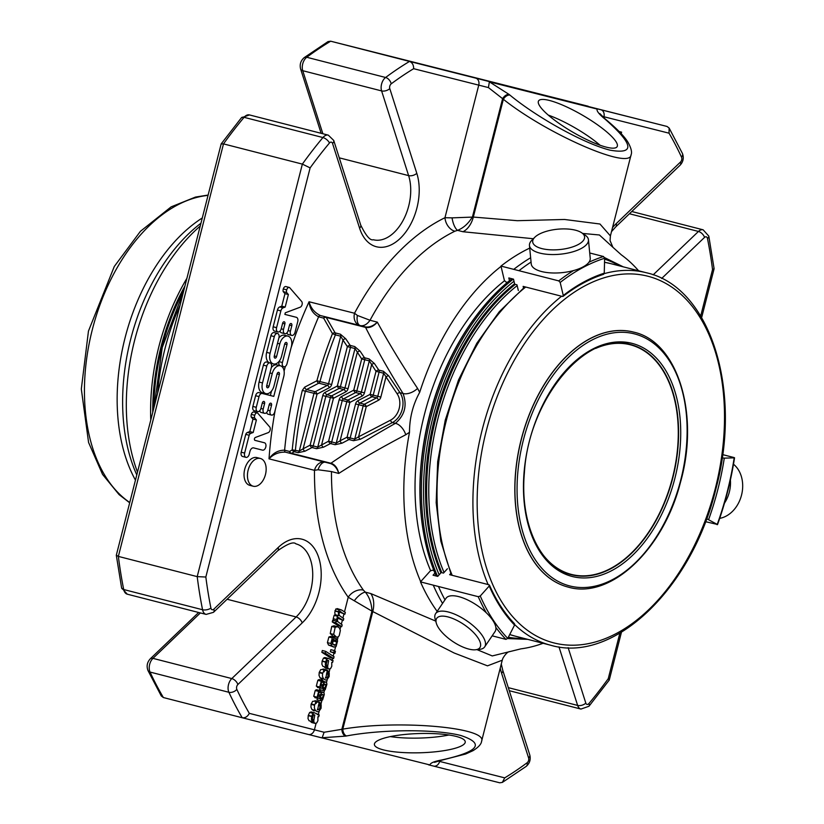 <?xml version="1.0" encoding="UTF-8"?>
<svg xmlns="http://www.w3.org/2000/svg" width="824" height="824" viewBox="0 0 824 824"><rect width="100%" height="100%" fill="white"/><g stroke="black" fill="none" stroke-linecap="round" stroke-linejoin="round"><path stroke-width="1.24" d="M595.711 348.418A118.532 73.954 -75.6 0 1 630.267 344.772A118.532 73.954 -75.6 0 1 672.528 477.693A118.532 73.954 -75.6 0 1 571.393 574.41A118.532 73.954 -75.6 0 1 542.851 554.583M470.195 629.32A26.069 10.146 34.1 0 1 475.479 649.776A26.069 10.146 34.1 0 1 452.623 641.381A26.069 10.146 34.1 0 1 436.339 623.284A26.069 10.146 34.1 0 1 445.815 616.445A26.069 10.146 34.1 0 1 470.195 629.32M584.175 239.187A26.069 10.228 174.5 0 1 551.132 249.837A26.069 10.228 174.5 0 1 534.745 237.322A26.069 10.228 174.5 0 1 557.652 229.206A26.069 10.228 174.5 0 1 581.692 232.78A26.069 10.228 174.5 0 1 584.175 239.187M436.339 623.284L435.185 619.246A29.633 11.536 34.1 0 1 435.618 613.653A29.633 11.536 34.1 0 1 473.646 626.106A29.633 11.536 34.1 0 1 484.687 646.871A29.633 11.536 34.1 0 1 479.661 649.353L475.479 649.776M581.692 232.78L585.153 235.139A29.633 11.618 174.5 0 1 588.449 239.794A29.633 11.618 174.5 0 1 587.976 242.411A29.633 11.618 174.5 0 1 556.808 254.462A29.633 11.618 174.5 0 1 529.461 245.5A29.633 11.618 174.5 0 1 531.799 240.289L534.745 237.322M719.692 518.368A29.633 23.154 -75.8 0 0 734.864 508.717A29.633 23.154 -75.8 0 0 733.484 464.231M630.411 344.494A118.831 74.139 -75.6 0 1 672.703 477.745A118.831 74.139 -75.6 0 1 571.372 574.719M435.618 613.653L446.021 598.286A29.633 11.536 34.1 0 1 484.048 610.739A29.633 11.536 34.1 0 1 495.09 631.503L484.687 646.871M588.449 239.794L590.231 258.242A29.633 11.618 174.5 0 1 589.757 260.858A29.633 11.618 174.5 0 1 558.59 272.909A29.633 11.618 174.5 0 1 531.243 263.948L529.461 245.5M724.481 503.145A29.633 23.154 -75.8 0 0 730.394 479.98M444.97 599.831A225.776 140.852 -75.6 0 1 438.471 586.492L420.477 581.878L430.313 570.919L432.322 570.239L433.949 570.661M442.55 603.405A225.776 140.852 -75.6 0 1 433.259 585.153M495.852 627.445A225.776 140.852 104.4 0 0 505.957 639.373L507.759 638.373L514.567 625.066A208.771 130.244 104.4 0 1 489.219 586.019L488.951 584.762L489.219 586.019L480.258 596.01L478.25 596.689L438.471 586.492M505.957 639.373L492.165 635.84M434.938 573.102L433.053 575.204L437.729 576.398L441.211 572.526L443.487 573.102L447.401 568.745M437.163 611.377A225.776 140.852 -75.6 0 1 420.477 581.878M530.646 257.737A225.776 140.852 -75.6 0 0 513.754 269.355L518.966 270.694A225.776 140.852 -75.6 0 1 531.068 262.063M603.549 274.33L604.25 273.187L604.641 258.262L603.539 256.522L589.726 252.978M573.514 270.571A225.776 140.852 104.4 0 0 558.744 280.891L518.966 270.694M558.744 280.891L560.186 282.447L563.276 295.486L562.442 296.455L523.127 286.381L523.498 287.947M518.327 290.501L516.978 284.805L514.701 284.218L513.496 279.151L508.82 277.956L509.479 280.696M507.46 282.364L505.812 281.942L504.37 280.376L500.971 266.08A225.776 140.852 -75.6 0 1 529.719 248.096M513.754 269.355L500.971 266.08M706.631 518.677L717.23 524.404L705.509 521.674M734.019 457.536L722.596 454.611M708.661 519.47A208.771 130.244 104.4 0 0 724.286 458.134L734.194 457.856A224.272 139.915 104.4 0 1 717.23 524.404L716.921 524.6M488.951 584.762L449.647 574.678L450.718 573.483M514.567 625.066L514.083 623.48M604.25 273.187A208.771 130.244 104.4 0 0 563.276 295.486L562.442 296.455M724.286 458.134L722.133 457.856M568.189 587.11A131.624 82.122 -75.6 0 1 568.138 587.09A131.624 82.122 -75.6 0 1 521.283 439.192A131.624 82.122 -75.6 0 1 633.512 332.082A131.624 82.122 -75.6 0 1 633.574 332.103M440.902 572.865A192.291 119.964 -75.6 0 1 514.588 283.775M337.346 385.993A2.256 1.154 62.5 0 0 339.231 388.382A2.256 1.761 -75.8 0 0 340.415 386.775L337.346 385.993L347.378 346.605L350.457 347.388A2.256 1.761 -75.8 0 0 350.19 345.411A2.256 1.154 146.2 0 0 347.378 346.605L342.99 340.044A2.256 1.154 -33.8 0 1 345.792 338.849L350.19 345.411L354.742 346.564A2.256 1.761 104.2 0 1 355.01 348.542L350.457 347.388L340.415 386.775L344.968 387.929A2.256 1.761 104.2 0 1 343.783 389.525L339.231 388.382L327.025 394.737A2.256 1.154 -117.5 0 1 325.14 392.348L337.346 385.993M345.678 391.915A2.256 1.154 -117.5 0 0 343.783 389.525L331.578 395.891A2.256 1.761 -75.8 0 0 330.393 397.498L325.841 396.344L313.202 445.938L310.123 445.156A2.256 1.154 62.5 0 0 312.018 447.545A2.256 1.761 -75.8 0 0 313.202 445.938L317.755 447.092L328.601 441.159L339.169 399.733L342.238 400.526L331.681 441.942L328.601 441.159A2.256 1.154 62.5 0 0 330.496 443.549A2.256 1.761 -75.8 0 0 331.681 441.942L336.233 443.096L340.085 440.819L349.87 402.452L362.076 396.097A4.511 3.533 104.2 0 0 364.445 392.883L361.376 392.1A2.256 1.761 104.2 0 1 360.181 393.707L347.975 400.062A2.256 1.761 -75.8 0 0 346.791 401.669L349.87 402.452A2.256 1.154 62.5 0 0 347.975 400.062L343.423 398.919A2.256 1.154 -117.5 0 1 341.538 396.529L353.743 390.164A2.256 1.154 62.5 0 0 355.628 392.554A2.256 1.761 -75.8 0 0 356.823 390.947L353.743 390.164L361.695 358.955L364.774 359.738A2.256 1.761 -75.8 0 0 364.507 357.76A2.256 1.154 146.2 0 0 361.695 358.955L355.01 348.542L344.968 387.929L348.047 388.712A4.511 3.533 104.2 0 1 345.678 391.915L333.463 398.28A2.256 1.154 62.5 0 0 331.578 395.891L327.025 394.737A2.256 1.761 -75.8 0 0 325.841 396.344L322.761 395.561A4.511 3.533 -75.8 0 1 325.14 392.348M370.141 394.346A2.256 1.154 62.5 0 0 372.036 396.735A2.256 1.761 -75.8 0 0 373.221 395.129L370.141 394.346L376.012 371.305L379.091 372.088A2.256 1.761 -75.8 0 0 378.824 370.11A2.256 1.154 146.2 0 0 376.012 371.305L369.327 360.891L364.774 359.738L356.823 390.947L361.376 392.1L369.327 360.891A2.256 1.761 104.2 0 0 369.059 358.914L374.426 363.538L378.824 370.11L383.376 371.253A2.256 1.761 104.2 0 1 383.644 373.231L379.091 372.088L373.221 395.129L377.773 396.282A2.256 1.761 104.2 0 1 376.589 397.879L372.036 396.735L359.82 403.091A2.256 1.154 -117.5 0 1 357.935 400.701L370.141 394.346M290.532 453.458L285.516 452.17C279.037 451.882 273.537 454.106 269.005 458.844C273.043 453.046 278.244 450.162 284.61 450.182A2.256 1.411 104.4 0 0 285.506 452.17L290.532 453.458A2.256 2.256 0 0 0 290.542 453.468A2.256 1.761 -75.8 0 0 290.542 453.468A2.256 1.761 -75.8 0 0 291.624 453.313A2.256 1.401 -121.8 0 1 289.636 451.47A2.256 1.411 104.4 0 0 290.532 453.458A2.256 1.411 104.4 0 0 290.542 453.458L330.506 463.552A2.256 1.576 -75.8 0 0 331.464 463.397C335.111 464.788 337.552 468.135 338.757 473.44C337.109 468.207 334.348 464.911 330.506 463.552L329.837 463.387A2.256 1.761 -75.8 0 0 330.918 463.243C350.252 449.986 371.748 436.679 395.407 423.34C404.831 415.172 407.365 405.223 403.018 393.47L400.001 392.708A2.256 1.154 146.2 0 0 397.199 393.903L383.644 373.231L377.773 396.282L380.843 397.065L385.941 377.083A2.256 1.154 -33.8 0 1 388.743 375.888L400.001 392.708A18.818 14.708 104.2 0 1 392.389 422.578L360.459 439.213L353.527 440.706A2.256 1.761 104.2 0 0 354.711 439.099L363.188 405.851L358.636 404.697L350.159 437.956L347.089 437.173A2.256 1.154 62.5 0 0 348.974 439.563A2.256 1.761 -75.8 0 0 350.159 437.956L354.711 439.099L358.574 436.823L366.268 406.634L378.474 400.268A2.256 1.154 -117.5 0 0 376.589 397.879L364.373 404.244A2.256 1.761 -75.8 0 0 363.188 405.851L366.268 406.634A2.256 1.154 62.5 0 0 364.373 404.244L359.82 403.091A2.256 1.761 104.2 0 0 358.636 404.697L355.566 403.914A4.511 3.533 104.2 0 1 357.935 400.701M511.92 278.749A196.802 122.776 104.4 0 0 483.132 307.053A196.802 122.776 104.4 0 0 424.257 536.681A196.802 122.776 104.4 0 0 436.164 575.997M483.132 307.053L482.493 307.826A195.298 121.839 104.4 0 0 424.072 535.703L424.257 536.681M364.445 392.883L371.624 364.733A2.256 1.154 -33.8 0 1 374.426 363.538M348.047 388.712L357.307 352.384A2.256 1.154 -33.8 0 1 360.109 351.189L364.507 357.76L369.059 358.914M331.65 384.53L342.99 340.044L340.693 336.192L335.409 334.863A2.256 1.761 -75.8 0 0 335.131 332.875A2.256 1.349 149.6 0 0 332.474 333.648L335.409 334.863A279.964 174.667 -75.6 0 0 319.969 381.574L316.91 380.739A2.256 1.133 62.8 0 0 318.785 383.181A2.256 1.761 -75.8 0 0 319.969 381.574L328.57 383.747A2.256 1.761 -75.8 0 1 327.386 385.354A2.256 1.154 -117.5 0 1 329.27 387.743A4.511 3.533 -75.8 0 0 331.65 384.53L328.57 383.747L340.693 336.192A2.256 1.761 104.2 0 0 340.425 334.214L345.792 338.849M329.27 387.743L317.065 394.099A2.256 1.154 62.5 0 0 315.18 391.709A2.256 1.761 -75.8 0 0 313.996 393.316L317.065 394.099L303.129 448.802L310.123 445.156L322.761 395.561M331.464 463.397L291.624 453.313L294.219 451.707A2.256 1.391 58.3 0 1 292.232 449.853L299.267 451.078L303.129 448.802A2.256 1.154 -117.5 0 0 305.014 451.192L298.082 452.685L294.219 451.707A2.256 1.761 -75.8 0 0 295.404 450.11A279.964 174.667 -75.6 0 1 305.385 391.142L306.538 389.525L318.785 383.181L327.386 385.354L315.18 391.709L306.538 389.525A2.256 1.164 -117.7 0 1 304.643 387.167L302.305 390.411L313.996 393.316L299.267 451.078A2.256 1.761 104.2 0 1 298.082 452.685M362.076 396.097A2.256 1.154 -117.5 0 0 360.181 393.707L355.628 392.554L343.423 398.919A2.256 1.761 104.2 0 0 342.238 400.526L346.791 401.669L336.233 443.096A2.256 1.761 104.2 0 1 335.049 444.702L330.496 443.549L323.492 447.195A2.256 1.154 -117.5 0 1 321.607 444.806L333.463 398.28L330.393 397.498L317.755 447.092A2.256 1.761 104.2 0 1 316.56 448.699L312.018 447.545L305.014 451.192M353.527 440.706L348.974 439.563L341.981 443.209A2.256 1.154 -117.5 0 1 340.085 440.819L347.089 437.173L355.566 403.914M360.459 439.213A2.256 1.154 -117.5 0 1 358.574 436.823L390.504 420.188A16.552 12.937 104.2 0 0 397.199 393.903M357.379 315.438L370.028 320.268C367.03 324.44 363.796 326.222 360.346 325.614L359.903 325.501A10.537 8.23 -75.8 0 1 354.526 313.244L357.379 315.438A10.537 5.438 -75.8 0 0 360.346 325.614L365.341 326.891A2.256 1.576 -75.8 0 1 366.103 327.488C369.976 328.003 373.725 326.222 377.33 322.143C388.743 343.093 402.153 365.187 417.583 388.413L419.684 392.337A209.44 130.666 -75.6 0 1 501.043 266.379M366.103 327.488L365.557 327.375A2.256 1.761 -75.8 0 0 364.672 326.726L365.341 326.891C369.368 327.53 373.365 325.943 377.33 322.143L370.028 320.268A209.44 130.666 -75.6 0 1 454.848 231.225L457.536 230.349C463.407 228.052 468.392 223.551 472.471 216.846L502.599 98.664L488.426 87.581L489.374 81.844L509.191 94.502A6.026 3.523 129.3 0 0 502.599 98.664L503.351 99.282C547.445 134.374 630.164 170.331 631.081 154.809L631.122 154.613M364.672 326.726L320.351 315.51A2.256 1.411 104.4 0 0 318.6 316.828L323.626 318.116A2.256 1.391 -29.5 0 1 326.252 317.446A2.256 1.761 -75.8 0 0 325.377 316.797A2.256 1.411 104.4 0 0 323.626 318.116L332.474 333.648A282.22 176.068 -75.6 0 0 316.91 380.739L304.643 387.167M430.622 570.651A192.291 119.964 -75.6 0 1 504.515 280.768M582.661 233.439L599.419 234.984L612.912 247.303L610.059 240.598L610.409 235.901L631.081 154.809C632.193 152.285 631.215 148.196 628.146 142.542C626.24 139.246 621.224 132.324 605.949 119.583A6.026 3.523 129.3 0 0 605.084 119.15C633.687 144.313 635.314 154.634 609.987 150.143C584.741 143.881 537.835 118.079 509.943 95.12A6.026 3.523 129.3 0 0 503.351 99.282L473.326 217.062L517.338 220.698L564.543 219.472L599.975 224.015L610.399 235.901M340.425 334.214L335.131 332.875L326.252 317.446L365.557 327.375C376.166 348.336 388.65 370.367 403.018 393.47A12.041 6.747 148.1 0 0 417.583 388.413M302.305 390.411A282.22 176.068 -75.6 0 0 292.232 449.853L289.636 451.47L284.61 450.182A282.22 176.068 -75.6 0 1 318.6 316.828C313.007 313.789 309.824 308.763 309.052 301.759C310.761 308.073 314.521 312.656 320.351 315.51L359.903 325.501M390.504 420.188A2.256 1.154 -117.5 0 0 392.389 422.578L395.407 423.34A12.041 6.767 -119.4 0 1 405.769 434.732C381.131 447.679 358.79 460.585 338.757 473.44L331.464 471.575L318.043 469.752L314.49 470.329A10.537 8.23 104.2 0 1 324.563 462.058M420.683 581.651A209.44 130.666 -75.6 0 1 409.497 432.312C409.528 417.964 412.917 404.636 419.684 392.337M409.497 432.312L405.769 434.732M481.525 741.507L502.249 660.209L487.489 665.844L454.148 652.999L371.964 611.14C371.593 603.302 369.379 596.967 365.32 592.147L363.374 590.108A209.44 130.666 -75.6 0 1 331.464 471.575M345.647 736.12L346.605 735.945A6.026 3.533 -100.6 0 1 342.805 729.137L341.847 729.322A6.026 3.533 -100.6 0 0 345.647 736.12L322.184 737.738L324.1 732.258L341.847 729.322L371.964 611.14L348.222 597.225A12.041 8.333 144.5 0 1 363.374 590.108M442.694 760.006A6.026 3.533 -100.6 0 1 441.746 759.975L440.788 760.15A6.026 3.533 -100.6 0 0 441.736 760.192L465.622 754.022L473.069 750.643C478.456 747.244 481.298 744.134 481.577 741.322M481.577 741.312C488.148 727.479 398.27 719.599 342.805 729.137L372.819 611.367A18.818 11.742 104.4 0 0 370.738 593.538L435.721 621.1M543.078 643.286A209.44 130.666 -75.6 0 1 520.953 648.849L492.258 655.935L476.972 649.621M612.912 247.303L621.378 254.884A209.44 130.666 -75.6 0 1 638.59 270.766M533.355 238.733L462.964 231.74L457.536 230.349A12.041 4.532 -102.2 0 1 452.067 217.866L473.326 217.062A18.818 11.742 -75.6 0 1 462.964 231.74M605.949 119.583L605.197 118.965A6.026 3.523 129.3 0 0 604.332 118.532C598.852 113.959 596.452 110.807 597.153 109.067L489.374 81.844M549.34 100.435A45.454 9.775 -149.8 0 1 594.918 123.003A45.454 9.775 -149.8 0 1 617.135 146.651A45.454 9.775 -149.8 0 1 572.927 132.242A45.454 9.775 -149.8 0 1 538.546 100.94A45.454 9.775 -149.8 0 1 549.34 100.435M287.03 363.672L291.336 346.791A9.527 5.943 104.4 0 0 287.937 336.11A9.527 5.943 104.4 0 0 279.81 343.886L276.586 356.555A1.906 1.184 -75.6 0 1 274.959 358.11A1.906 1.184 -75.6 0 1 274.279 355.968L278.924 337.768A3.811 2.379 104.4 0 0 277.564 333.493A3.811 2.379 104.4 0 0 274.31 336.604L270.066 353.249A9.527 5.943 104.4 0 0 273.465 363.94A9.527 5.943 104.4 0 0 281.602 356.164L284.702 343.999A1.895 1.184 -75.6 0 1 286.319 342.454A1.895 1.184 -75.6 0 1 286.989 344.587L282.426 362.508A3.811 2.379 104.4 0 0 283.786 366.783A3.811 2.379 104.4 0 0 287.03 363.672M321.71 688.215L319.743 687.02L321.247 681.211A3.337 2.081 -75.6 0 1 323.029 680.511L322.658 682.293A2.111 1.318 104.4 0 0 321.545 682.736L320.629 685.959L321.741 686.32L324.172 682.519L325.635 681.973L326.489 682.705A3.44 2.153 -75.6 0 1 326.871 684.363L325.192 689.74L323.049 690.491L323.43 688.679A3.409 2.132 104.4 0 0 323.482 688.689A3.409 2.132 104.4 0 0 324.326 688.648A1.967 1.226 104.4 0 0 325.109 687.906L325.861 684.6L324.666 684.044L322.565 687.36A3.09 1.926 -75.6 0 1 321.71 688.215L317.477 687.494M320.629 685.959L321.741 686.32L320.649 686.042M319.609 679.635L323.029 680.511L319.609 679.635A3.337 2.081 -75.6 0 0 317.827 680.336L316.323 686.145L318.291 687.34M324.481 684.239L325.861 684.6L324.666 684.044M319.867 689.678L323.163 690.533L319.63 689.616L319.949 688.122M334.06 656.718L333.596 658.52L325.264 653.174L325.727 651.372L334.06 656.718M319.115 698.412L317.147 697.207L318.651 691.398A3.337 2.081 -75.6 0 1 320.433 690.697L320.062 692.479A2.111 1.318 104.4 0 0 318.94 692.922L318.033 696.156L319.146 696.507L321.576 692.706L323.049 692.17L323.883 692.891A3.44 2.153 -75.6 0 1 324.265 694.56L322.596 699.937L320.454 700.688L320.835 698.865A3.409 2.132 104.4 0 0 320.886 698.876A3.409 2.132 104.4 0 0 321.721 698.834A1.967 1.226 104.4 0 0 322.514 698.093L323.266 694.786L322.071 694.23L319.969 697.557A3.09 1.926 -75.6 0 1 319.115 698.412L314.881 697.681M318.033 696.156L319.146 696.507L318.054 696.229M317.013 689.822L320.433 690.697L317.013 689.822A3.337 2.081 -75.6 0 0 315.232 690.522L313.728 696.332L315.695 697.526M321.885 694.426L323.266 694.786L322.071 694.23M317.261 699.864L320.567 700.719L317.034 699.803L317.353 698.319M337.603 640.897L336.079 646.51L333.833 647.087L331.907 645.872L330.826 643.503L332.309 637.9L334.153 637.302L333.772 639.094L331.918 640.784L331.856 642.833L334.276 645.254L335.821 645.007L336.635 641.865L335.687 640.289L336.264 638.518L337.603 640.897M335.43 651.321L334.915 653.35L333.751 652.598L334.266 650.558L335.43 651.321M342.176 624.87L341.713 626.673L335.677 622.8L336.141 620.997L337.129 621.636L336.625 619.596L337.541 616.249A2.585 1.607 -75.6 0 1 338.664 615.61L338.324 611.799L339.241 609.842L341.455 609.935L345.338 612.438L344.885 614.24L339.581 611.501L339.045 614.096A3.718 2.317 104.4 0 0 339.519 615.6L343.752 618.669L343.289 620.472L338.623 617.536L337.593 618.515L337.49 620.204A3.996 2.493 104.4 0 0 337.994 621.78L342.176 624.87M339.725 611.387L340.889 611.686L339.581 611.501M337.14 608.586L341.455 609.935M318.043 469.752A10.537 5.438 104.2 0 1 325.181 462.213M354.536 600.469A12.041 4.542 130.7 0 1 365.32 592.147L370.738 593.538M291.099 347.718A292.757 182.64 -75.6 0 1 309.052 301.759L354.526 313.244A221.481 138.185 -75.6 0 1 444.96 217.711L452.067 217.866M339.282 157.837L408.622 175.615L381.594 90.908A9.332 5.82 -75.6 0 1 385.601 77.487A400.001 249.548 -75.6 0 1 409.528 61.419L475.685 78.126A6.026 4.707 104.2 0 1 478.754 85.13L444.96 217.711A12.041 8.312 -116 0 0 454.848 231.225M272.25 373.56A9.527 5.943 -75.6 0 1 280.376 365.784A9.527 5.943 -75.6 0 1 283.775 376.465L274.722 411.969A3.811 2.379 -75.6 0 1 271.477 415.08A3.811 2.379 -75.6 0 1 270.118 410.805L271.518 405.315A1.906 1.184 104.4 0 0 270.839 403.173A1.906 1.184 104.4 0 0 269.211 404.728L267.81 410.218A3.811 2.379 -75.6 0 1 264.556 413.329A3.811 2.379 -75.6 0 1 263.196 409.054L264.597 403.564A1.906 1.184 104.4 0 0 263.917 401.432A1.906 1.184 104.4 0 0 262.3 402.988L260.899 408.477A3.811 2.379 -75.6 0 1 257.644 411.588A3.811 2.379 -75.6 0 1 256.285 407.313L259.024 396.591A3.811 2.379 -75.6 0 1 262.269 393.481L273.784 396.385L279.377 374.467A1.895 1.184 104.4 0 0 278.697 372.345A1.895 1.184 104.4 0 0 277.08 373.89L274.031 385.848A9.527 5.943 -75.6 0 1 265.894 393.625A9.527 5.943 -75.6 0 1 262.506 382.933L266.811 366.021A3.811 2.379 -75.6 0 1 270.066 362.91A3.811 2.379 -75.6 0 1 271.426 367.185L266.719 385.642A1.906 1.184 104.4 0 0 267.398 387.774A1.906 1.184 104.4 0 0 269.026 386.219L272.25 373.56L269.953 372.963M253.256 486.232A14.338 8.94 -75.6 0 1 253.236 486.232A14.338 8.94 -75.6 0 1 248.137 470.144A14.338 8.94 -75.6 0 1 260.343 458.463A14.338 8.94 -75.6 0 1 260.363 458.463A14.338 8.94 -75.6 0 1 265.462 474.552A14.338 8.94 -75.6 0 1 253.256 486.232M254.76 415.275A3.049 1.906 -75.6 0 1 257.335 412.886A3.049 1.906 -75.6 0 1 257.562 412.978L269.788 427.059A3.234 2.019 -75.6 0 1 270.076 430.21A3.234 2.019 -75.6 0 1 268.202 432.651L255.388 437.462A1.524 0.948 104.4 0 0 254.431 438.986A1.524 0.948 104.4 0 0 255.028 440.387L264.422 442.766A3.811 2.379 -75.6 0 1 265.781 447.041A3.811 2.379 -75.6 0 1 262.537 450.141L253.617 447.896A4.305 2.688 104.4 0 0 249.95 451.408L249.167 454.477A3.811 2.379 -75.6 0 1 245.985 457.351A3.811 2.379 -75.6 0 1 244.625 453.076L249.167 435.247A3.049 1.906 -75.6 0 1 250.867 433.342L253.215 432.466L256.398 419.962L254.668 417.974A3.049 1.906 -75.6 0 1 254.76 415.275L251.341 414.4A3.049 1.906 -75.6 0 1 253.916 412.01A3.049 1.906 -75.6 0 1 254.142 412.093M289.564 287.545L301.687 301.512A3.234 2.019 -75.6 0 1 302.068 304.674A3.234 2.019 -75.6 0 1 300.173 307.208L285.279 312.811L284.877 314.408L296.362 317.312A3.863 2.41 -75.6 0 1 296.372 317.312A3.863 2.41 -75.6 0 1 297.742 321.648L295.023 332.319A3.811 2.379 -75.6 0 1 291.778 335.43A3.811 2.379 -75.6 0 1 290.419 331.155L291.82 325.665A1.906 1.184 104.4 0 0 291.14 323.523A1.906 1.184 104.4 0 0 289.512 325.078L288.112 330.568A3.811 2.379 -75.6 0 1 284.857 333.679A3.811 2.379 -75.6 0 1 283.507 329.404L284.898 323.914A1.906 1.184 104.4 0 0 284.228 321.782A1.906 1.184 104.4 0 0 282.601 323.338L281.2 328.827A3.811 2.379 -75.6 0 1 277.946 331.938A3.811 2.379 -75.6 0 1 276.586 327.664L280.86 310.895A3.863 2.41 -75.6 0 1 283.147 307.826L285.186 307.053L288.379 294.529L286.649 292.53A3.049 1.906 -75.6 0 1 286.731 289.832A3.049 1.906 -75.6 0 1 289.306 287.442A3.049 1.906 -75.6 0 1 289.564 287.545M325.408 678.039L327.334 677.843L328.323 674.382A4.069 2.534 104.4 0 0 327.591 672.714L328.148 670.994L329.25 673.115L329.157 676.545L326.912 679.851L325.305 679.996L323.41 678.667L322.431 676.205L322.637 673.332L324.141 670.489L327.386 670.262L325.789 678.183M326.901 665.462L326.345 667.265L325.295 665.112L325.542 661.94L326.922 658.973L328.271 658.386L333.081 660.549L332.608 662.372A6.674 4.161 -75.6 0 1 331.742 662.372L331.784 666.245L330.64 668.491L329.034 669.047L328.158 668.398A3.317 2.07 -75.6 0 1 327.746 667.152A4.831 3.018 -75.6 0 1 327.798 665.421L328.663 660.601L327.221 660.508L326.283 664.196A2.956 1.844 104.4 0 0 326.901 665.462M327.447 660.292L328.663 660.601L327.221 660.508M332.031 660.518L331.063 660.034M313.048 719.846L312.481 721.639L311.431 719.496L311.678 716.324L313.058 713.357L314.418 712.77L319.218 714.933L318.754 716.756A6.674 4.161 -75.6 0 1 317.879 716.756L317.92 720.65L316.776 722.875L315.159 723.421L314.294 722.772A3.317 2.07 -75.6 0 1 313.892 721.536A4.831 3.018 -75.6 0 1 313.934 719.805L314.799 714.985L313.357 714.882L312.42 718.569A2.956 1.844 104.4 0 0 313.048 719.846M313.594 714.666L314.799 714.985L313.357 714.882M318.167 714.902L317.199 714.418M317.322 709.752L319.248 709.557L320.248 706.096A4.069 2.534 104.4 0 0 319.506 704.427L320.062 702.707L321.175 704.829L321.072 708.249L318.826 711.565L317.219 711.709L315.324 710.381L314.346 707.919L314.562 705.035L316.056 702.202L319.31 701.976L317.58 709.855M337.933 636.87A4.728 2.946 -75.6 0 1 336.45 637.065A4.728 2.946 -75.6 0 1 336.408 637.045L333.668 634.418L335.162 627.322L337.469 626.662L339.395 627.929L340.363 630.401L339.261 635.562A3.79 2.369 -75.6 0 1 337.933 636.87M324.1 732.258L249.332 713.357C247.571 716.633 245.212 718.095 242.225 717.756L308.392 734.472A6.026 4.707 -75.8 0 0 308.403 734.472L429.994 764.96C430.179 763.127 433.795 761.52 440.788 760.15M456.002 736.378A45.454 9.62 -1.6 0 1 465.261 741.909A45.454 9.62 -1.6 0 1 420.086 752.776A45.454 9.62 -1.6 0 1 374.384 744.402A45.454 9.62 -1.6 0 1 405.192 734.421A45.454 9.62 -1.6 0 1 456.002 736.378M621.595 132.159L619.174 131.541L621.595 132.159L621.203 133.673M669.129 128.039L669.047 133.189A393.975 245.799 -75.6 0 1 681.53 157.168A6.026 3.739 -24.8 0 0 682.437 153.47L669.129 128.039L667.028 126.453L330.682 41.2L328.065 41.591M413.648 68.691C413.679 64.983 412.299 62.562 409.528 61.419L330.682 41.2A400.001 249.548 104.4 0 0 306.755 57.268A9.332 5.82 104.4 0 0 302.738 70.699A6.026 3.337 -17.7 0 1 300.636 69.051C299.493 64.509 300.688 60.698 304.2 57.629A6.026 3.729 53.3 0 1 306.755 57.268L385.601 77.487A6.026 3.729 53.3 0 1 391.204 83.842A393.975 245.799 -75.6 0 1 413.648 68.691L488.426 87.581M332.546 143.438A6.026 3.337 162.3 0 0 333.73 140.44L328.312 135.146A9.332 5.82 -75.6 0 0 322.926 137.546A400.001 249.548 -75.6 0 0 302.357 164.11L197.204 576.625L205.835 577.027L310.123 167.89L302.357 164.11L223.5 143.891L221.151 143.963L116.318 555.211L118.357 556.406A400.001 249.548 104.4 0 0 123.713 589.531A9.332 5.82 104.4 0 0 127.277 594.186L121.602 587.883A6.026 2.874 -11.3 0 0 123.713 589.531L202.56 609.739A400.001 249.548 -75.6 0 1 197.204 576.625L118.357 556.406L223.5 143.891A400.001 249.548 104.4 0 1 244.079 117.327A6.026 2.853 39.9 0 0 241.432 117.75L249.466 114.927A9.332 5.82 104.4 0 0 244.079 117.327L322.926 137.546A6.026 2.853 39.9 0 1 329.466 142.995A3.306 2.07 -75.6 0 1 332.546 143.438L359.573 228.145A6.026 3.337 162.3 0 0 360.747 225.148C366.011 235.88 370.203 240.742 373.324 239.743A41.478 25.884 -75.6 0 0 402.874 220.832A41.478 25.884 -75.6 0 0 408.622 175.615A6.026 3.337 -17.7 0 0 416.8 173.308A47.504 29.633 -75.6 0 1 400.207 238.404A47.504 29.633 -75.6 0 1 359.573 228.145M278.903 337.83A9.527 5.943 -75.6 0 1 284.517 335.234L287.937 336.11M274.31 336.604L270.89 335.728A3.811 2.379 -75.6 0 1 274.145 332.618L277.564 333.493M270.89 335.728L266.646 352.373A9.527 5.943 -75.6 0 0 269.067 362.653M279.079 361.355L279.006 361.633A3.811 2.379 -75.6 0 0 279.83 365.64M325.109 687.906L322.637 687.268M324.326 688.648L321.968 688.04M323.43 688.679L321.69 688.225M333.596 658.52L330.177 657.634L321.844 652.299L322.308 650.496L325.727 651.372M325.264 653.174L321.844 652.299M322.514 698.093L320.031 697.454M321.721 698.834L319.362 698.227M320.835 698.865L319.094 698.422M332.402 644.131L333.215 640.99L332.268 639.414M335.687 640.289L332.577 639.496M334.153 637.302L330.733 636.427L328.889 637.024L327.406 642.627L328.529 645.027L331.959 645.923M333.833 647.087L328.529 645.027M336.264 638.518L334.019 637.941M334.915 653.35L330.331 651.722L330.857 649.683L334.266 650.558M333.751 652.598L330.331 651.722M343.289 620.472L337.706 618.196M344.885 614.24L339.292 611.975M338.664 615.61L335.255 614.735L334.75 612.799L335.821 608.967L338.036 609.06M334.915 610.893L338.334 611.779M337.541 616.249L334.122 615.374A2.585 1.607 -75.6 0 1 335.255 614.735M333.71 620.76L333.205 618.721L334.122 615.374M336.141 620.997L332.721 620.122L332.257 621.924L335.677 622.8M341.713 626.673L338.293 625.797L332.257 621.924M265.894 393.625L262.485 392.749A9.527 5.943 -75.6 0 1 259.086 382.058L263.392 365.145A3.811 2.379 -75.6 0 1 266.646 362.035L270.066 362.91M273.784 396.385L270.375 395.51L271.508 391.039M257.644 411.588L254.225 410.713A3.811 2.379 -75.6 0 1 252.865 406.438L255.605 395.716A3.811 2.379 -75.6 0 1 258.849 392.605L270.375 395.51M264.556 413.329L261.136 412.453A3.811 2.379 -75.6 0 1 259.725 410.743M271.477 415.08L268.058 414.204A3.811 2.379 -75.6 0 1 266.646 412.484M271.353 367.494A9.527 5.943 -75.6 0 1 276.957 364.908L280.376 365.784M260.363 458.463L256.944 457.588A14.338 8.94 -75.6 0 1 256.944 457.588A14.338 8.94 -75.6 0 0 244.718 469.268A14.338 8.94 -75.6 0 0 249.827 485.357L253.236 486.232M254.668 417.974L251.258 417.099A3.049 1.906 -75.6 0 1 251.341 414.4M256.398 419.962L252.978 419.086L251.258 417.099M253.215 432.466L249.796 431.58L252.978 419.086M250.867 433.342L247.447 432.466L249.796 431.58M249.167 435.247L245.748 434.372A3.049 1.906 -75.6 0 1 247.447 432.466M245.985 457.351L242.565 456.475A3.811 2.379 -75.6 0 1 241.205 452.201L245.748 434.372M261.012 441.891L264.422 442.766L261.002 441.891A3.811 2.379 -75.6 0 1 261.012 441.891L254.915 440.346M286.731 289.832L283.312 288.956A3.049 1.906 -75.6 0 1 285.887 286.567A3.049 1.906 -75.6 0 1 286.144 286.67M286.649 292.53L283.229 291.655A3.049 1.906 -75.6 0 1 283.312 288.956M288.379 294.529L284.97 293.653L283.229 291.655M285.186 307.053L281.777 306.178L284.97 293.653M277.946 331.938L274.526 331.063A3.811 2.379 -75.6 0 1 273.166 326.788L277.441 310.02A3.863 2.41 -75.6 0 1 279.727 306.95L281.777 306.178M284.857 333.679L281.447 332.803A3.811 2.379 -75.6 0 1 280.026 331.094M291.778 335.43L288.359 334.554A3.811 2.379 -75.6 0 1 286.948 332.834M292.953 316.437L296.372 317.312L292.942 316.437A3.863 2.41 -75.6 0 1 292.953 316.437L284.877 314.397M328.148 670.994L324.728 670.118L324.172 671.838M327.591 672.714L326.819 672.518M328.323 674.382L326.459 673.908M327.386 670.262L323.966 669.387L323.482 671.282M323.616 678.914L321.885 679.12L319.99 677.791L319.012 675.33L319.207 672.508L320.721 669.613L323.966 669.387M327.798 665.421L326.623 665.123M327.746 667.152L326.479 666.832M325.686 668.182L324.738 667.522A3.317 2.07 -75.6 0 1 324.429 666.771M326.922 658.973L323.502 658.098L324.852 657.511L328.426 658.417M326.345 667.265L322.926 666.389L321.875 664.237L322.122 661.064L323.502 658.098M313.934 719.805L312.76 719.506M313.892 721.536L312.615 721.206M311.832 722.566L310.885 721.896A3.317 2.07 -75.6 0 1 310.566 721.154M313.058 713.357L309.639 712.482L311.132 711.926M312.481 721.639L309.062 720.763L308.011 718.621L308.258 715.448L309.639 712.482M320.062 702.707L316.643 701.821L316.086 703.552M319.506 704.427L318.733 704.221M320.248 706.096L318.373 705.612M319.31 701.976L315.891 701.09L315.407 702.996M315.53 710.628L313.8 710.834L311.915 709.505L310.926 707.044L311.122 704.221L312.646 701.327L315.891 701.09M336.45 637.065L333.03 636.179A4.728 2.946 -75.6 0 1 332.989 636.169L336.388 637.045L332.989 636.169L330.249 633.543L331.742 626.446L334.05 625.787L337.5 626.673M163.379 697.547L161.277 695.961L147.98 670.53A6.026 3.739 -24.8 0 0 150.04 672.065A400.001 249.548 104.4 0 0 163.379 697.547L242.225 717.756A400.001 249.548 -75.6 0 1 228.897 692.284A6.026 3.739 -24.8 0 0 236.849 689.389A3.306 2.07 -75.6 0 1 237.879 684.517L302.202 622.893A6.026 3.317 46.2 0 0 296.125 616.949A41.478 25.884 -75.6 0 0 312.729 574.555A41.478 25.884 -75.6 0 0 295.929 543.861C293.643 541.45 287.586 543.737 277.77 550.71A6.026 3.317 -133.8 0 0 278.162 547.527L213.838 609.163A3.306 2.07 -75.6 0 1 210.913 608.091A393.975 245.799 -75.6 0 1 205.835 577.027M708.805 236.117L714.099 268.676L712.544 269.53A393.975 245.799 -75.6 0 0 707.466 238.466A6.026 2.874 -11.3 0 0 708.805 236.117L703.14 229.814L631.781 211.511M608.256 678.667A393.975 245.799 -75.6 0 1 588.913 703.562A6.026 2.853 39.9 0 1 588.975 706.25L609.266 680.037L608.256 678.667L619.844 633.203M499.746 782.8L433.589 766.093L499.735 782.8L502.341 782.409L504.721 777.866L439.625 761.417A6.026 4.707 104.2 0 1 433.589 766.093A6.026 4.707 104.2 0 1 433.579 766.083L428.624 764.847M180.075 305.107A170.31 106.255 104.4 0 0 157.59 393.326M137.495 472.142A170.609 106.44 -75.6 0 1 200.222 226.064M600.047 145.209A45.454 9.775 30.2 0 0 548.238 115.082M390.318 736.605A45.454 9.62 178.4 0 0 448.936 734.998M672.817 477.776A118.831 74.139 104.4 0 0 630.453 344.504A118.831 74.139 104.4 0 0 630.288 344.463C586.297 330.239 528.524 399.063 524.394 472.729C519.697 523.827 540.4 567.757 571.423 574.73A118.831 74.139 104.4 0 0 672.817 477.776M631.802 343.299A120.335 75.077 104.4 0 0 524.177 502.29A120.335 75.077 104.4 0 0 650.26 534.137A120.335 75.077 104.4 0 0 631.802 343.299M634.222 333.823A130.12 81.185 104.4 0 0 517.843 505.74A130.12 81.185 104.4 0 0 654.174 540.173A130.12 81.185 104.4 0 0 634.222 333.823M478.25 596.689A225.776 140.852 104.4 0 0 486.294 612.778M480.258 596.01A224.272 139.915 104.4 0 0 507.759 638.373M603.539 256.522A225.776 140.852 104.4 0 0 588.954 262.217M604.641 258.262A224.272 139.915 104.4 0 0 560.186 282.447M633.45 332.072A131.624 82.122 104.4 0 0 521.355 439.367A131.624 82.122 104.4 0 0 568.251 587.121C610.512 599.635 663.536 549.598 680.459 482.359C699.926 414.132 677.761 341.62 633.625 332.113A131.624 82.122 104.4 0 0 633.45 332.072M706.683 518.698A207.267 129.306 104.4 0 0 709.114 511.683M720.959 465.251A207.267 129.306 104.4 0 0 722.184 457.866M715.314 488.508A189.273 118.09 -75.6 0 1 503.093 603.971A189.273 118.09 -75.6 0 1 584.072 286.288A189.273 118.09 -75.6 0 1 715.314 488.508M514.897 636.066L509.716 634.542A192.291 119.964 -75.6 0 0 514.897 636.066L550.793 645.264A192.291 119.964 -75.6 0 1 514.712 624.613M488.107 584.546A192.291 119.964 -75.6 0 1 561.597 296.238M604.167 273.65A192.291 119.964 -75.6 0 1 646.304 272.744C710.298 286.721 742.712 390.071 715.953 488.663C692.191 588.336 613.808 663.876 550.793 645.264M452.211 575.337A192.291 119.964 -75.6 0 1 525.702 287.04M610.409 263.546L604.538 262.279A192.291 119.964 -75.6 0 1 610.409 263.546L646.304 272.744M444.054 572.474A190.777 119.027 -75.6 0 1 517.173 285.619M441.839 572.68A192.291 119.964 -75.6 0 1 515.33 284.383M604.62 259.138A195.298 121.839 -75.6 0 1 619.545 265.884M524.033 638.404A195.298 121.839 -75.6 0 1 508.326 637.261M439.161 574.802A195.298 121.839 -75.6 0 1 513.991 281.242M437.534 576.347A196.802 122.776 -75.6 0 1 513.29 279.099M339.169 399.733A4.511 3.533 104.2 0 1 341.538 396.529M380.843 397.065A4.511 3.533 104.2 0 1 378.474 400.268M354.742 346.564L360.109 351.189M383.376 371.253L388.743 375.888M323.492 447.195L316.56 448.699M341.981 443.209L335.049 444.702M509.943 95.12L509.191 94.502M346.605 735.945C382.058 729.219 435.587 729.003 460.781 735.482C485.212 743.526 478.868 751.684 441.746 759.975M605.084 119.15L604.332 118.532M475.685 78.126L490.053 81.772M242.246 717.766L308.403 734.472A6.026 4.707 -75.8 0 0 314.428 729.807L316.076 723.359M322.73 738.108L308.413 734.472M439.841 760.573L439.625 761.417L438.028 761.016M595.628 108.438L600.871 109.746A6.026 4.707 -75.8 0 1 603.941 116.751L602.2 116.308M667.028 126.453L600.871 109.746M279.81 343.886L277.513 343.299M276.586 356.555L274.279 355.968M270.066 353.249L266.646 352.373M286.989 344.587L284.702 343.989M282.426 362.508L279.006 361.633M321.247 681.211L317.827 680.336M319.743 687.02L316.323 686.145M324.172 682.519L322.689 682.138M322.627 684.899L320.742 684.414M318.651 691.398L315.232 690.522M317.147 697.207L313.728 696.332M321.576 692.706L320.093 692.325M320.031 695.085L318.146 694.601M336.635 641.865L333.215 640.99M335.821 645.007L332.608 644.183M332.309 637.9L328.889 637.024M330.826 643.503L327.406 642.627M339.22 617.856L338.19 617.588M339.241 609.842L335.821 608.967M336.625 619.596L333.205 618.721M344.494 611.892L348.222 597.225A221.481 138.185 -75.6 0 1 314.49 470.329L269.005 458.844A292.757 182.64 -75.6 0 1 275.247 409.93M284.095 371.006A292.757 182.64 -75.6 0 1 285.382 366.371M343.948 613.993L342.897 618.124M342.362 620.235L341.321 624.324M340.776 626.436L340.085 629.165M338.159 636.736L337.325 639.99M335.564 646.881L334.575 650.764M333.978 653.113L333.205 656.172M332.669 658.273L332.144 660.312M329.94 668.985L329.054 672.446M327.2 679.697L326.448 682.643M324.481 690.378L323.853 692.84M321.885 700.565L320.969 704.159M319.125 711.411L318.28 714.696M277.77 550.71L213.447 612.345A6.026 3.317 -133.8 0 0 213.838 609.163M213.447 612.345L206.124 614.405A9.332 5.82 -75.6 0 1 202.56 609.739A6.026 2.874 -11.3 0 0 210.913 608.091M310.123 167.89A393.975 245.799 -75.6 0 1 329.466 142.995M266.811 366.021L263.392 365.145M262.506 382.933L259.086 382.058M279.377 374.467L277.08 373.88M262.269 393.481L258.849 392.605M259.024 396.591L255.605 395.716M256.285 407.313L252.865 406.438M264.597 403.564L262.3 402.977M263.196 409.054L260.899 408.467M271.518 405.315L269.211 404.718M270.118 410.805L267.81 410.218M269.026 386.219L266.729 385.632M244.625 453.076L241.205 452.201M283.147 307.826L279.727 306.95M280.86 310.895L277.441 310.02M276.586 327.664L273.166 326.788M284.898 323.914L282.601 323.327M283.507 329.404L281.2 328.817M291.82 325.665L289.512 325.068M290.419 331.155L288.112 330.568M327.334 677.843L325.573 677.39M323.41 678.667L319.99 677.791M328.158 668.398L324.738 667.522M314.294 722.772L310.885 721.896M319.248 709.557L317.487 709.104M315.324 710.381L311.915 709.505M335.162 627.322L331.742 626.446M333.668 634.418L330.249 633.543M249.332 713.357A393.975 245.799 -75.6 0 1 236.849 689.389M661.662 278.481L704.541 237.394A6.026 3.317 -133.8 0 0 698.453 231.451A9.332 5.82 -75.6 0 1 703.14 229.814M704.541 237.394A3.306 2.07 -75.6 0 1 707.466 238.466M700.699 316.004L712.544 269.53M603.704 117.698L603.941 116.751L669.047 133.189M527.175 762.715A6.026 3.729 53.3 0 1 526.217 766.371C529.729 763.302 530.914 759.491 529.781 754.949A6.026 3.337 -17.7 0 1 528.596 757.946A3.306 2.07 -75.6 0 1 527.175 762.715A393.975 245.799 -75.6 0 1 504.721 777.866M588.913 703.562A3.306 2.07 -75.6 0 1 585.823 703.119A6.026 3.337 162.3 0 1 577.645 705.426L558.971 646.891M588.975 706.25L580.951 709.073A9.332 5.82 -75.6 0 1 577.645 705.426L508.305 687.649M653.164 274.845L698.453 231.451L629.443 213.756M612.531 227.578A47.504 29.633 -75.6 0 1 616.177 223.665A6.026 3.317 46.2 0 1 615.775 226.847L611.49 231.637M681.53 157.168A3.306 2.07 -75.6 0 1 680.5 162.029A6.026 3.317 46.2 0 1 680.099 165.212C683.281 161.762 684.054 157.847 682.437 153.47M322.853 133.745L302.738 70.699L381.594 90.908A6.026 3.337 -17.7 0 0 389.783 88.601A3.306 2.07 -75.6 0 1 391.204 83.842M278.162 547.527A47.504 29.633 -75.6 0 1 318.795 557.796A47.504 29.633 -75.6 0 1 302.202 622.893M416.8 173.308L389.783 88.601M147.98 670.53C146.353 666.153 147.136 662.239 150.308 658.788A6.026 3.317 46.2 0 1 152.945 658.366A9.332 5.82 104.4 0 0 150.04 672.065L228.897 692.284A9.332 5.82 -75.6 0 1 231.802 678.574A6.026 3.317 46.2 0 1 237.879 684.517M500.25 668.079A47.504 29.633 -75.6 0 0 501.579 673.239L528.596 757.946M585.823 703.119L568.138 647.664M680.5 162.029L616.177 223.665M501.579 673.239A6.026 3.337 -17.7 0 0 502.753 670.242L501.28 664.01M227.105 599.254L296.125 616.949L231.802 678.574L152.945 658.366L200.366 612.932M129.759 502.496A162.483 101.373 -75.6 0 1 92.329 329.6A162.483 101.373 -75.6 0 1 208.039 195.381M183.865 290.244A167.447 104.473 104.4 0 0 153.81 408.148M184.957 285.959A169.105 105.503 104.4 0 0 152.718 412.433M186.914 278.285A170.609 106.44 104.4 0 0 150.761 420.096M200.943 223.242A165.006 102.938 104.4 0 0 136.784 474.912M135.455 480.135A162.483 101.373 -75.6 0 1 202.282 217.969M734.544 457.784C731.001 480.608 725.326 502.898 717.498 524.641M514.495 623.716C504.535 613.314 496.192 600.449 489.466 585.143M563.08 296.372C576.316 286.103 589.809 278.759 603.559 274.341M451.418 575.142L440.83 541.141L436.174 502.712L437.678 461.708L445.248 420.137L458.505 379.998L476.818 343.258L499.313 311.688L524.909 286.834M604.538 262.187L605.156 262.392M604.538 257.603L623.243 266.832M527.731 639.352L507.636 638.569M329.847 463.387L290.542 453.468M502.249 660.199L502.949 658.16C505.524 653.957 507.769 651.753 509.685 651.568M433.589 766.093L428.511 764.816M441.736 760.192L434.454 762.334L435.154 761.51M605.197 118.965L599.851 113.568L600.057 114.639M588.171 106.234L330.661 41.2M304.2 57.629L328.065 41.581M121.602 587.883L116.318 555.324M221.192 143.86L241.432 117.75M273.465 363.94L270.663 363.219M283.786 366.783L281.242 366.124M322.205 681.087L325.624 681.963M319.609 691.284L323.029 692.16M328.56 645.068L331.979 645.944L328.57 645.079M328.457 644.955L331.876 645.831M334.894 610.965L338.314 611.841M334.946 610.769L338.365 611.645M334.884 610.996L338.303 611.882M257.335 412.886L253.916 412.01M289.306 287.442L285.887 286.567M319.187 672.59L322.606 673.466M319.238 672.384L322.658 673.26M319.176 672.652L322.586 673.527M323.039 668.995L326.459 669.871M322.709 673.084L319.29 672.209M325.604 668.161L329.023 669.036M322.102 661.157L325.521 662.033M322.081 661.219L325.501 662.094M322.153 660.972L325.573 661.847M322.071 661.25L325.49 662.125M311.74 722.545L315.159 723.421M311.142 711.915L314.562 712.791M308.238 715.541L311.657 716.416M308.228 715.592L311.647 716.468M308.289 715.345L311.709 716.221M308.217 715.634L311.637 716.509M311.112 704.293L314.521 705.179L311.101 704.304M311.153 704.098L314.572 704.973M311.091 704.365L314.511 705.241M314.953 700.709L318.373 701.585M314.624 704.788L311.204 703.912M609.266 680.037L621.44 632.255M701.646 317.59L714.089 268.789M502.341 782.419L526.217 766.371M206.124 614.405L127.277 594.186M580.951 709.073L509.284 690.697M680.099 165.212L615.775 226.847M321.133 133.303L300.636 69.051M333.73 140.44L360.747 225.148M328.312 135.146L249.466 114.927M150.308 658.788L198.636 612.49M502.753 670.242L529.781 754.949M129.677 502.794L119.078 494.616L102.557 474.418L88.58 442.478L81.319 389.052L88.456 331.083L114.279 266.502L140.399 231.338L171.135 206.865L195.484 197.07L208.122 195.061M154.191 406.654L162.235 347.522L183.484 291.737"/></g></svg>
